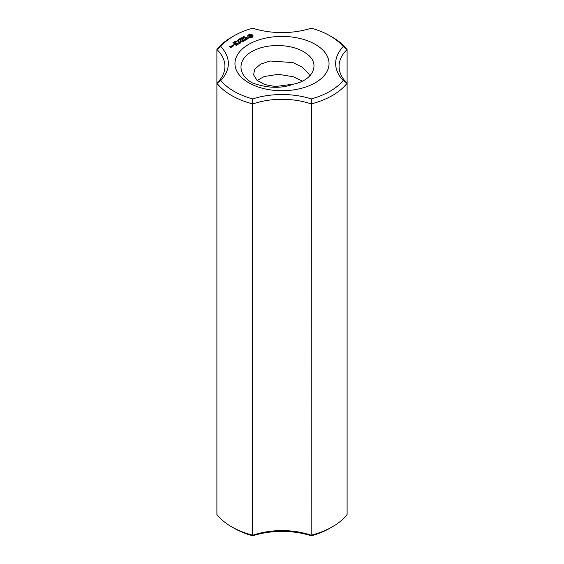 <?xml version="1.0" encoding="UTF-8"?>
<svg xmlns="http://www.w3.org/2000/svg" width="564" height="564" viewBox="0 0 564 564"><rect width="100%" height="100%" fill="white"/><g stroke="black" fill="none" stroke-linecap="round" stroke-linejoin="round"><path stroke-width="0.85" d="M311.356 98.919A60.496 34.926 0 0 0 252.644 98.919A67.92 39.212 180 0 1 220.757 80.504A60.496 34.926 0 0 0 220.757 46.615A67.92 39.212 180 0 1 233.975 35.835A67.92 39.212 180 0 1 252.644 28.2A60.496 34.926 0 0 0 311.356 28.2A67.92 39.212 180 0 1 330.025 35.835A67.92 39.212 180 0 1 343.243 46.615A60.496 34.926 0 0 0 343.243 80.504A67.92 39.212 180 0 1 311.356 98.919L311.187 535.229A57.077 32.952 0 0 0 252.813 535.229A71.339 41.186 180 0 1 231.55 526.769A71.339 41.186 180 0 1 216.9 514.495L216.9 49.505A57.077 32.952 180 0 1 224.923 66.355A57.077 32.952 180 0 1 216.9 83.204A71.339 41.186 0 0 0 252.813 103.938A57.077 32.952 180 0 1 311.187 103.938A71.339 41.186 0 0 0 347.1 83.204L347.1 514.495A71.339 41.186 180 0 1 332.45 526.769A71.339 41.186 180 0 1 311.187 535.229L311.356 535.8A67.92 39.212 0 0 0 330.025 528.165L332.45 526.769M233.975 35.835L231.55 37.231A71.339 41.186 0 0 0 216.9 49.505L220.757 46.615M343.243 46.615L347.1 49.505L347.1 83.204A57.077 32.952 180 0 1 339.077 66.355A57.077 32.952 180 0 1 347.1 49.505A71.339 41.186 0 0 0 332.45 37.231L330.025 35.835M248.738 44.359A47.045 27.157 180 0 1 327.437 56.534A47.045 27.157 180 0 1 269.825 89.796A47.045 27.157 180 0 1 248.738 44.359M231.021 46.558L231.628 47.045L230.902 47.461L229.337 46.699L230.302 46.135L229.703 46.629L231.021 46.84M237.12 44.725L236.386 44.302L235.28 44.796L236.14 44.161L235.392 43.731L234.046 44.373L235.519 43.52L237.486 44.655L236.013 45.508L237.12 45.007M242.337 40.58L243.19 40.086L242.449 39.656L241.11 40.15L242.569 39.445L244.55 40.721L243.324 41.433L244.177 40.65L243.436 40.227L242.337 40.721M248.393 37.224L247.815 36.738L247.815 35.398L248.787 34.721L251.551 34.58L252.982 35.398L252.982 36.738L252.016 37.407L248.393 37.224M242.457 41.856L240.391 41.553L240.631 42.843L238.664 41.567L240.426 42.441L240.031 41.341L241.928 41.574L240.666 40.559L242.457 41.856M233.863 44.739L233.292 44.739L233.863 44.739M243.542 36.575L244.12 36.639L243.288 37.055L244.67 37.069L243.69 37.414L244.48 37.139L243.154 37.146L243.542 36.702M242.301 38.303L241.392 37.781L242.696 38.366L241.025 38.281L241.787 38.888L240.631 38.225L242.301 38.43M240.602 39.29L239.693 38.768L240.997 39.346L239.326 39.261L240.081 39.875L238.932 39.205L240.602 39.409M234.187 43.28L232.883 42.73L233.982 42.688L234.187 43.28M236.732 41.038L237.169 40.784L236.732 41.038M234.835 41.546L236.154 42.067L235.343 42.244L234.835 41.546L234.835 41.962M235.047 42.786L233.799 42.166L235.019 42.624M235.731 41.031L237.056 41.553L236.245 41.729L235.731 41.031L235.731 41.44M238.078 40.876L237.056 40.284L238.748 40.643L238.078 41.031M238.177 39.861L238.917 40.545L238.008 39.981L238.191 39.607L239.827 40.023L238.551 39.607L238.177 40.122M240.504 38.86L240.941 38.613L240.504 38.86M242.936 37.435L243.775 37.746L242.746 38.133L242.4 37.858L242.936 37.591M231.973 46.135L232.713 46.417L231.6 46.749L231.973 46.135L231.931 46.565M236.302 43.075L238.262 44.203L236.302 43.357M243.641 38.69L245.728 39.755L246.588 39.543L244.875 40.396L245.481 39.896L243.641 38.69M245.721 38.38L247.61 37.858L248.252 38.232L247.483 39.029L246.553 39.064L247.723 38.599L247.533 38.105L245.65 38.62L245.002 38.246L245.213 37.781L246.489 37.344L245.53 37.88L245.721 38.599M238.163 43.273L238.769 42.638L237.909 41.997L240.13 43.273L238.896 43.985L239.756 43.202L239.016 42.779L238.163 43.273M231.945 45.444L232.911 45.021L233.905 45.592L232.939 46.156L231.945 45.578M231.55 526.769L233.975 528.165A67.92 39.212 0 0 0 252.644 535.8A60.496 34.926 180 0 1 311.356 535.8M252.644 535.8L252.644 98.919M220.757 80.504L216.9 83.204M343.243 80.504L347.1 83.204M309.749 75.95L308.811 73.947L302.565 67.328L292.949 62.59L270.057 60.997L260.688 64.113L254.829 69.034L253.581 74.829L257.015 80.356L264.699 84.529L275.232 86.539L293.442 84.156C313.951 80.116 320.5 63.253 306.654 53.77C294.471 44.14 269.155 43.005 254.597 50.196C237.12 58.085 236.584 74.194 252.418 82.971M252.425 82.957C267.576 88.308 281.253 88.71 293.449 84.163M248.005 36.942L248.132 36.068M248.047 36.413L248.047 36.879M248.005 35.666L249.239 35.046L251.551 35.046L252.785 35.666M248.068 35.144L248.068 35.61M248.393 34.912L248.393 35.377M248.787 34.721L248.787 35.194M249.239 34.58L249.239 35.046M249.803 34.714L249.803 35.179M250.395 34.764L250.395 35.229M250.994 34.714L250.994 35.179M251.551 34.58L251.551 35.046M252.002 34.721L252.002 35.194M252.397 34.912L252.397 35.377M252.728 35.144L252.728 35.61M252.658 36.068L252.785 36.942M252.742 36.413L252.742 36.879M240.391 41.553L240.757 42.843M240.201 41.32L240.201 41.785M244.557 36.942L244.557 37.302M233.024 42.596L233.024 43.012M233.44 42.97L234.342 43.506M235.216 41.461L234.878 41.997M234.835 42.011L235.216 41.933M235.773 41.2L235.801 41.842M234.955 42.342L234.984 42.822M236.112 40.946L235.78 41.482M235.731 41.496L236.112 41.412M247.843 38.824L247.871 38.296M245.213 37.781L245.213 38.246M257.142 80.462L264.206 76.535L278.496 74.293L293.816 76.866L302.36 81.138M248.999 36.068L249.098 36.836L250.395 37.344L251.692 36.836L251.692 35.765L250.395 35.264L249.098 35.765L249.408 36.639L250.395 36.879L251.791 36.068M230.429 47.045L231.261 46.981L230.429 47.327M251.692 36.371L251.692 36.836M251.382 36.639L251.382 37.104M250.924 36.815L250.924 37.287M250.395 36.879L250.395 37.344M249.866 36.815L249.866 37.287M249.408 36.639L249.408 37.104M249.098 36.371L249.098 36.836M233.764 42.829L233.059 42.794L233.764 43.054M234.948 41.616L235.639 42.201L235.971 42.018L235.209 41.574M235.851 41.094L236.795 41.637L236.104 41.052M242.619 37.837L243.486 37.753L243.07 37.513L242.619 38.091M233.531 45.663L232.312 45.508L233.531 45.945M243.218 37.414L243.218 36.949M244.48 37.591L244.48 37.125M234.166 43.548L234.166 43.083M235.019 43.132L235.019 42.667M235.978 42.526L235.978 42.053M234.878 42.187L234.878 41.722M236.873 42.004L236.873 41.539"/></g></svg>
